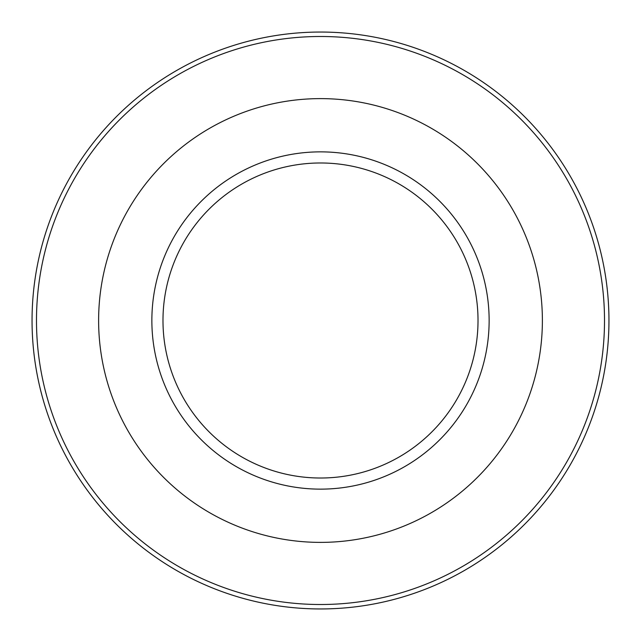 <?xml version="1.0" encoding="UTF-8"?>
<svg xmlns="http://www.w3.org/2000/svg" width="641" height="641" viewBox="0 0 641 641"><rect width="100%" height="100%" fill="white"/><g stroke="black" fill="none" stroke-linecap="round" stroke-linejoin="round"><path stroke-width="0.96" d="M542.382 320.5A221.882 221.882 0 0 0 209.559 128.344A221.882 221.882 0 0 0 209.559 512.656A221.882 221.882 0 0 0 542.382 320.5A221.882 221.882 0 0 0 209.559 128.344A221.882 221.882 0 0 0 209.559 512.656A221.882 221.882 0 0 0 542.382 320.5M489.139 320.5A168.639 168.639 0 0 0 320.5 151.861A168.639 168.639 0 0 0 151.861 320.5A168.639 168.639 0 0 0 320.5 489.139A168.639 168.639 0 0 0 489.139 320.5A168.639 168.639 0 0 0 320.5 151.861A168.639 168.639 0 0 0 151.861 320.5A168.639 168.639 0 0 0 320.5 489.139A168.639 168.639 0 0 0 489.139 320.5M162.982 320.5A157.518 157.518 0 0 1 399.263 184.087A157.518 157.518 0 0 1 399.263 456.913A157.518 157.518 0 0 1 162.982 320.5A157.518 157.518 0 0 1 399.263 184.087A157.518 157.518 0 0 1 399.263 456.913A157.518 157.518 0 0 1 162.982 320.5M32.05 320.5A288.45 288.45 0 0 1 464.725 70.694A288.45 288.45 0 0 1 464.725 570.306A288.45 288.45 0 0 1 32.05 320.5A288.45 288.45 0 0 1 464.725 70.694A288.45 288.45 0 0 1 464.725 570.306A288.45 288.45 0 0 1 32.05 320.5M36.489 320.5A284.011 284.011 0 0 1 462.506 74.54A284.011 284.011 0 0 1 462.506 566.46A284.011 284.011 0 0 1 36.489 320.5A284.011 284.011 0 0 1 462.506 74.54A284.011 284.011 0 0 1 462.506 566.46A284.011 284.011 0 0 1 36.489 320.5"/></g></svg>
